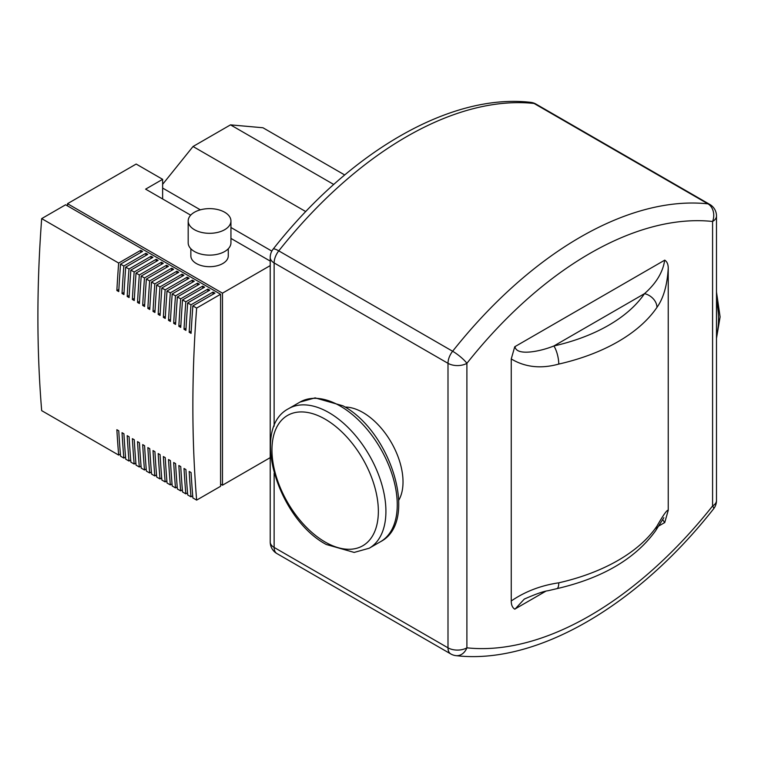 <?xml version="1.0" encoding="UTF-8"?>
<svg xmlns="http://www.w3.org/2000/svg" width="758" height="758" viewBox="0 0 758 758"><rect width="100%" height="100%" fill="white"/><g stroke="black" fill="none" stroke-linecap="round" stroke-linejoin="round"><path stroke-width="1.14" d="M345.023 407.065A56.66 32.717 60 0 1 403.019 481.917A56.66 32.717 60 0 1 398.784 500.176M663.856 517.686L655.547 530.837A13.36 10.157 -145.8 0 0 655.556 530.827A13.36 10.157 -145.8 0 0 656.949 526.128A173.724 100.302 180 0 1 558.76 582.817A13.36 3.989 77.2 0 1 556.827 588.672L556.827 588.672A13.36 3.989 77.2 0 1 556.77 588.682M545.504 591.382L514.739 609.148C512.408 607.651 511.243 604.931 511.252 600.98L511.252 358.941L514.739 346.757L664.738 260.146C667.078 261.643 668.243 264.362 668.234 268.313L668.234 510.352L664.738 522.537L658.702 526.033M668.234 510.352C667.23 509.461 663.468 514.72 656.949 526.128M662.682 519.552L664.662 522.707M515.052 609.081L524.29 599.095C535.603 594.073 543.581 591.278 548.233 590.69L556.827 588.672C602.326 578.146 635.232 558.864 655.556 530.827M558.76 582.817C540.994 585.432 525.152 591.486 511.243 600.98M511.243 358.941C525.152 367.279 540.994 368.994 558.76 364.077A173.724 100.302 0 0 0 656.949 307.388C663.468 298.282 667.23 285.254 668.234 268.304M656.949 307.388A13.36 10.157 -145.8 0 0 644.508 293.649A160.364 92.58 180 0 1 553.871 345.98A13.36 3.989 77.2 0 1 558.76 364.077M664.662 260.345C662.88 272.255 656.163 283.35 644.508 293.649L553.871 345.98C539.014 351.939 516.264 355.947 515.052 346.719M456.032 655.651L456.032 655.651A13.36 10.574 -83.9 0 0 466.9 647.825A13.36 7.713 180 0 1 447.997 647.825A13.36 7.713 120 0 0 450.764 653.936A13.36 13.36 0 0 0 456.032 655.651C536.598 665.022 637.45 605.708 713.61 508.826A13.36 13.36 0 0 0 716.5 500.526A13.36 7.713 180 0 1 712.586 505.974A13.36 2.7 38.4 0 1 713.61 508.826M466.9 363.319A13.36 2.7 -141.6 0 0 452.63 351.257A13.36 7.713 120 0 0 447.997 363.319A13.36 7.713 0 0 0 466.9 363.319A340.768 196.739 -60 0 1 712.586 221.469A13.36 7.713 -0 0 0 716.5 216.011A13.36 13.36 0 0 0 709.81 204.442A13.36 7.713 120 0 0 707.953 203.845A13.36 10.574 96.1 0 1 712.586 221.469L712.586 505.974A340.768 196.739 -60 0 1 466.9 647.825L466.9 363.319M278.764 250.87A13.36 2.7 -141.6 0 0 273.107 249.174A13.36 13.36 0 0 0 270.218 257.474A13.36 7.713 0 0 0 274.131 262.931A13.36 7.713 -60 0 1 278.764 250.87A354.128 204.461 -60 0 1 534.087 103.467A13.36 7.713 -60 0 1 535.944 104.064A13.36 13.36 0 0 0 530.685 102.349L530.685 102.349A13.36 10.574 96.1 0 1 534.087 103.467L707.953 203.845A354.128 204.461 120 0 0 452.63 351.257L278.764 250.87M162.629 188.06L200.349 209.833M230.944 227.495L271.838 251.106M162.629 184.317L193.034 146.502L305.768 211.586M193.034 146.502L230.508 124.862L333.738 184.469M230.508 124.862L262.96 127.761L344.71 174.965M228.272 248.766L228.272 255.882A18.713 10.802 180 0 1 222.795 263.528A18.713 10.802 180 0 1 202.405 265.869A18.713 10.802 180 0 1 190.855 255.882L190.855 248.766M224.681 229.702A21.385 12.346 180 0 1 201.382 232.374A21.385 12.346 180 0 1 188.183 220.966A21.385 12.346 180 0 1 194.446 212.24A21.385 12.346 180 0 1 217.745 209.568A21.385 12.346 180 0 1 230.944 220.966A21.385 12.346 180 0 1 224.681 229.702M230.944 220.966L230.944 242.797A21.385 12.346 180 0 1 224.681 251.523A21.385 12.346 180 0 1 201.382 254.195A21.385 12.346 180 0 1 188.183 242.797L188.183 220.966M120.38 454.099L118.665 455.084A1296.246 748.392 -60 0 1 116.865 429.71L118.75 430.8A1296.246 748.392 120 0 0 120.55 456.183L123.829 458.069A1296.246 748.392 -60 0 1 122.029 432.685L123.924 433.775A1296.246 748.392 120 0 0 125.714 459.159L128.993 461.054A1296.246 748.392 -60 0 1 127.192 435.67L129.087 436.76A1296.246 748.392 120 0 0 130.878 462.143L134.157 464.038A1296.246 748.392 -60 0 1 132.366 438.655L134.251 439.744A1296.246 748.392 120 0 0 136.052 465.128L139.32 467.013A1296.246 748.392 -60 0 1 137.53 441.639L139.415 442.729A1296.246 748.392 120 0 0 141.215 468.112L144.484 469.998A1296.246 748.392 -60 0 1 142.694 444.614L144.579 445.704A1296.246 748.392 120 0 0 146.379 471.088L149.658 472.983A1296.246 748.392 -60 0 1 147.857 447.599L149.752 448.689A1296.246 748.392 120 0 0 151.543 474.072L154.822 475.967A1296.246 748.392 -60 0 1 153.021 450.584L154.916 451.673A1296.246 748.392 120 0 0 156.707 477.057L159.985 478.942A1296.246 748.392 -60 0 1 158.185 453.568L160.08 454.658A1296.246 748.392 120 0 0 161.871 480.041L165.149 481.927A1296.246 748.392 -60 0 1 163.358 456.543L165.244 457.642A1296.246 748.392 120 0 0 167.044 483.017L170.313 484.912A1296.246 748.392 -60 0 1 168.522 459.528L170.408 460.618A1296.246 748.392 120 0 0 172.208 486.001L175.486 487.896A1296.246 748.392 -60 0 1 173.686 462.513L175.572 463.602A1296.246 748.392 120 0 0 177.372 488.986L180.65 490.871A1296.246 748.392 -60 0 1 178.85 465.497L180.745 466.587A1296.246 748.392 120 0 0 182.536 491.97L185.814 493.856A1296.246 748.392 -60 0 1 184.014 468.472L185.909 469.572A1296.246 748.392 120 0 0 187.7 494.946L190.978 496.841A1296.246 748.392 -60 0 1 189.187 471.457L191.073 472.547A1296.246 748.392 120 0 0 192.873 497.93L196.644 500.109A1296.246 748.392 -60 0 1 196.644 308.08L220.587 294.256L65.614 204.783L41.681 218.607L118.665 263.054L140.713 250.32L140.713 252.499M192.703 495.846L190.978 496.841M125.544 457.074L123.829 458.069M130.708 460.059L128.993 461.054M135.881 463.043L134.157 464.038M141.045 466.028L139.32 467.013M146.209 469.003L144.484 469.998M151.373 471.988L149.658 472.983M156.536 474.972L154.822 475.967M161.7 477.957L159.985 478.942M166.874 480.932L165.149 481.927M172.038 483.917L170.313 484.912M177.201 486.901L175.486 487.896M182.365 489.886L180.65 490.871M187.529 492.861L185.814 493.856M192.864 305.986L192.873 305.891A1296.246 748.392 120 0 0 191.073 333.349L189.187 332.26A1296.246 748.392 -60 0 1 190.978 304.801L213.026 292.076L214.921 293.166L192.873 305.891L196.644 308.08M187.7 303.001L187.7 302.916A1296.246 748.392 120 0 0 185.909 330.365L184.014 329.275A1296.246 748.392 -60 0 1 185.814 301.817L207.863 289.092L209.748 290.181L187.7 302.916L190.978 304.801M182.526 300.026L182.536 299.931A1296.246 748.392 120 0 0 180.745 327.39L178.85 326.291A1296.246 748.392 -60 0 1 180.65 298.841L202.699 286.107L204.584 287.197L182.536 299.931L185.814 301.817M177.363 297.041L177.372 296.946A1296.246 748.392 120 0 0 175.572 324.405L173.686 323.315A1296.246 748.392 -60 0 1 175.486 295.857L197.535 283.122L199.42 284.222L177.372 296.946L180.65 298.841M172.199 294.057L172.208 293.962A1296.246 748.392 120 0 0 170.408 321.42L168.522 320.331A1296.246 748.392 -60 0 1 170.313 292.872L192.361 280.147L194.256 281.237L172.208 293.962L175.486 295.857M167.035 291.072L167.044 290.987A1296.246 748.392 120 0 0 165.244 318.436L163.358 317.346A1296.246 748.392 -60 0 1 165.149 289.888L187.198 277.163L189.093 278.252L167.044 290.987L170.313 292.872M161.871 288.097L161.871 288.002A1296.246 748.392 120 0 0 160.08 315.461L158.185 314.362A1296.246 748.392 -60 0 1 159.985 286.912L182.034 274.178L183.919 275.268L161.871 288.002L165.149 289.888M156.707 285.112L156.707 285.017A1296.246 748.392 120 0 0 154.916 312.476L153.021 311.386A1296.246 748.392 -60 0 1 154.822 283.928L176.87 271.193L178.755 272.293L156.707 285.017L159.985 286.912M151.534 282.128L151.543 282.033A1296.246 748.392 120 0 0 149.752 309.491L147.857 308.402A1296.246 748.392 -60 0 1 149.658 280.943L171.706 268.218L173.591 269.308L151.543 282.033L154.822 283.928M146.37 279.143L146.379 279.058A1296.246 748.392 120 0 0 144.579 306.507L142.694 305.417A1296.246 748.392 -60 0 1 144.484 277.959L166.533 265.234L168.428 266.323L146.379 279.058L149.658 280.943M141.206 276.168L141.215 276.073A1296.246 748.392 120 0 0 139.415 303.522L137.53 302.433A1296.246 748.392 -60 0 1 139.32 274.983L161.369 262.249L163.264 263.339L141.215 276.073L144.484 277.959M136.042 273.183L136.052 273.088A1296.246 748.392 120 0 0 134.251 300.547L132.366 299.457A1296.246 748.392 -60 0 1 134.157 271.999L156.205 259.264L158.1 260.364L136.052 273.088L139.32 274.983M130.878 270.199L130.878 270.104A1296.246 748.392 120 0 0 129.087 297.562L127.192 296.473A1296.246 748.392 -60 0 1 128.993 269.014L151.041 256.289L152.927 257.379L130.878 270.104L134.157 271.999M125.705 267.214L125.714 267.129A1296.246 748.392 120 0 0 123.924 294.578L122.029 293.488A1296.246 748.392 -60 0 1 123.829 266.03L145.877 253.305L147.763 254.394L125.714 267.129L128.993 269.014M140.713 250.32L142.599 251.41L120.55 264.144L123.829 266.03M120.541 264.239L120.55 264.144A1296.246 748.392 120 0 0 118.75 291.593L116.865 290.504A1296.246 748.392 -60 0 1 118.665 263.054M118.665 455.084L41.681 410.647A1296.246 748.392 -60 0 1 41.681 218.607M120.465 264.191L120.38 266.409M116.865 290.504L118.873 289.452M125.629 267.176L125.544 269.393M122.029 293.488L124.037 292.436M130.793 270.151L130.708 272.378M127.192 296.473L129.211 295.412M135.966 273.136L135.881 275.362M132.366 299.457L134.374 298.396M141.13 276.12L141.045 278.347M137.53 302.433L139.538 301.381M146.294 279.105L146.209 281.322M142.694 305.417L144.702 304.365M151.458 282.08L151.373 284.307M147.857 308.402L149.866 307.341M156.622 285.065L156.536 287.291M153.021 311.386L155.03 310.325M161.795 288.049L161.71 290.276M158.185 314.362L160.203 313.31M166.959 291.034L166.874 293.251M163.358 317.346L165.367 316.294M172.123 294.009L172.038 296.236M168.522 320.331L170.531 319.279M177.287 296.994L177.201 299.221M173.686 323.315L175.695 322.254M182.451 299.978L182.365 302.205M178.85 326.291L180.859 325.239M187.624 302.963L187.529 305.18M184.014 329.275L186.032 328.223M145.877 253.305L145.877 255.484M151.041 256.289L151.041 258.469M156.205 259.264L156.205 261.453M161.369 262.249L161.369 264.428M166.533 265.234L166.533 267.413M171.706 268.218L171.706 270.398M176.87 271.193L176.87 273.382M182.034 274.178L182.034 276.367M187.198 277.163L187.198 279.342M192.361 280.147L192.361 282.327M197.535 283.122L197.535 285.311M202.699 286.107L202.699 288.296M207.863 289.092L207.863 291.271M192.788 305.948L192.703 308.165M189.187 332.26L191.196 331.208M213.026 292.076L213.026 294.256M67.509 205.873L67.509 203.694L136.175 164.05L162.629 179.324L162.629 198.966M67.509 203.694L222.473 293.166L222.473 485.205L220.587 484.116M270.218 457.642L222.473 485.205M222.473 293.166L270.218 265.603M196.644 500.109L220.587 486.295L220.587 294.256M162.629 179.324L145.621 189.149L190.694 215.168M230.944 238.41L270.218 261.084M716.5 300.67A80.585 46.522 60 0 1 716.5 335.557M325.163 542.036A75.232 43.433 60 0 1 271.961 449.892A75.232 43.433 60 0 1 325.163 419.174A75.232 43.433 60 0 1 378.356 511.318A75.232 43.433 60 0 1 325.163 542.036M328.944 412.627A80.585 46.522 -120 0 0 288.646 408.638L299.988 402.091A80.585 46.522 60 0 1 340.276 406.08A80.585 46.522 60 0 1 392.919 477.095A80.585 46.522 60 0 1 380.573 541.667L369.231 548.214A80.585 46.522 -120 0 0 381.577 483.642A80.585 46.522 -120 0 0 328.944 412.627M276.897 553.558A13.36 7.713 -60 0 1 274.131 547.437A13.36 7.713 180 0 1 270.218 541.989A13.36 13.36 0 0 0 276.897 553.558L450.764 653.936M274.131 426.185L274.131 262.931L447.997 363.319L447.997 647.825L274.131 547.437L274.131 473.229M369.231 548.214L354.175 552.421L326.262 544.481C278.281 519.107 249.818 428.535 288.646 408.638M299.988 402.091L315.12 397.874L342.948 405.814C390.939 431.198 419.401 521.76 380.573 541.667M716.5 292.067L720.1 316.91L716.5 338.286M535.944 104.064L709.81 204.442M273.107 249.174C349.258 152.292 450.119 92.978 530.685 102.349M716.5 216.011L716.5 500.526M270.218 257.474L270.218 541.989"/></g></svg>
